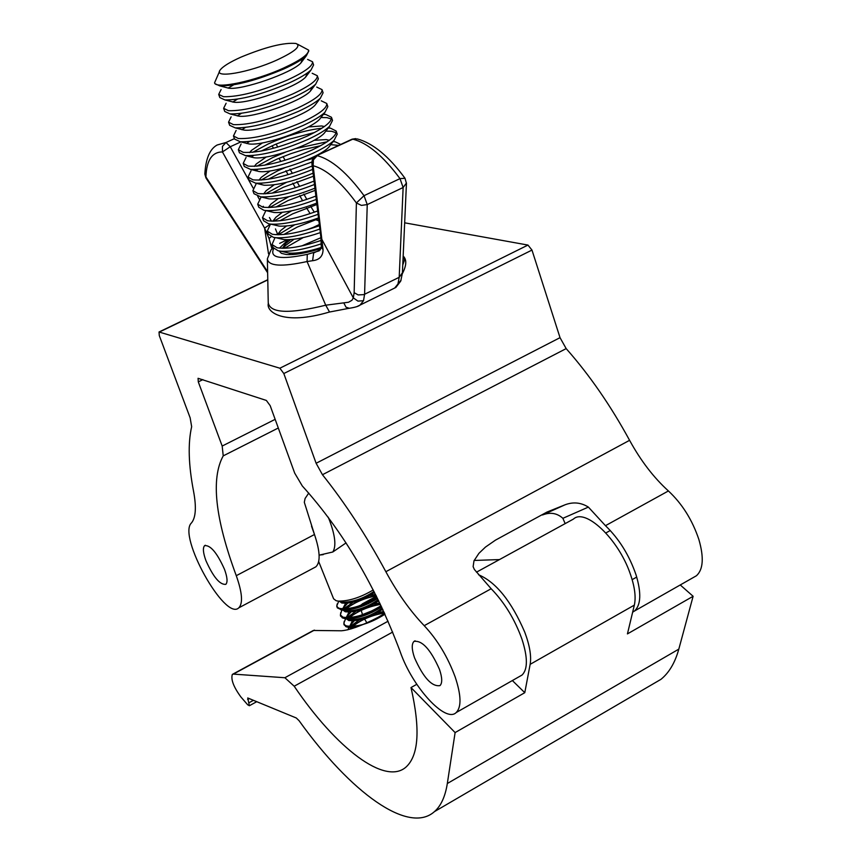 <?xml version="1.0" encoding="UTF-8"?>
<svg xmlns="http://www.w3.org/2000/svg" width="861" height="861" viewBox="0 0 861 861"><rect width="100%" height="100%" fill="white"/><g stroke="black" fill="none" stroke-linecap="round" stroke-linejoin="round"><path stroke-width="1.29" d="M224.506 569.358C217.123 552.902 210.504 545.002 204.638 545.637C202.636 547.768 203.078 552.805 205.962 560.726C213.302 577.074 219.91 584.953 225.808 584.339C227.788 582.251 227.358 577.257 224.506 569.358M439.487 669.395C430.618 649.442 422.116 640.11 413.98 641.413C411.504 643.985 411.687 649.442 414.518 657.782C423.321 677.596 431.802 686.874 439.993 685.614C442.436 683.096 442.274 677.693 439.487 669.395M236.28 575.686C215.11 518.516 210.762 478.576 223.225 455.867L222.181 446.052L198.288 381.875L198.062 378.302L266.35 400.44L270.182 405.66L294.699 473.13L302.286 485.948C342.882 530.946 375.428 585.964 399.924 650.991L400.333 652.132C412.527 687.207 445.567 723.423 456.212 712.531C461.582 707.032 461.227 695.161 455.157 676.929C447.72 656.868 437.41 639.788 424.215 625.678C410.213 611.041 397.427 593.057 385.857 571.715C366.205 535.359 345.067 503.018 322.455 474.723L316.116 463.272L283.818 373.534L279.868 368.207L159.037 331.991L159.296 335.607L190.152 417.822L191.659 426.69C187.838 443.383 188.494 465.026 193.617 491.62C196.502 507.237 195.781 517.676 191.465 522.939C177.355 535.746 225.141 621.599 238.798 607.834C243.103 603.378 242.264 592.659 236.28 575.686L314.48 534.509L304.31 502.275L305.095 498.487L308.755 493.073M519.538 676.477L522.057 675.035C527.825 669.341 527.804 657.417 521.992 639.282C514.813 619.35 504.535 602.506 491.168 588.741L474.346 569.444L473.12 566.646L473.991 560.823L478.92 553.332L485.464 547.079L495.505 540.116L547.036 512.037L565.064 504.794C573.222 501.726 580.992 502.49 588.375 507.097L562.879 518.311L565.16 523.628M632.641 612.203L634.503 611.009C640.939 604.982 641.467 592.981 636.085 575.019C629.326 555.323 619.124 538.878 605.466 525.684L588.375 507.097M693.568 577.376L696.463 575.729C703.233 569.53 704.05 557.497 698.917 539.632C692.384 520.055 682.213 503.836 668.416 490.953C653.714 477.618 640.767 460.732 629.585 440.315C610.6 405.509 589.462 374.944 566.172 348.608L560.027 337.663L531.98 250.077L527.965 245.073L404.67 222.816M565.064 504.794L542.505 514.975C550.244 511.951 557.035 513.07 562.879 518.311M314.157 567.733L315.879 566.818C320.626 562.147 320.163 551.384 314.48 534.509M384.641 613.452L377.99 617.369C362.126 625.592 349.943 630.058 341.43 630.779L313.35 630.467L232.771 674.174M512.37 680.556L524.779 692.685L530.15 664.337C531.528 656.254 529.741 645.546 524.779 632.222C511.445 601.322 496.033 582.165 478.533 574.739M476.467 572.178L573.394 519.108C585.146 507.796 618.015 538.642 629.983 573.06C634.697 586.244 636.15 596.921 634.342 605.122L627.432 633.9L693.116 596.286L680.255 584.963M233.342 674.109L232.33 674.411C230.737 679.458 233.6 686.97 240.897 696.969L247.667 704.772L249.378 705.729L247.731 697.97L296.27 717.977L299.047 720.657C350.599 792.594 408.555 834.89 434.439 811.632C440.961 805.918 445.255 796.543 447.322 783.521L455.114 732.582L410.998 687.562C420.416 728.815 418.79 755.291 406.112 766.979C385.147 785.889 336.231 748.349 294.193 686.217L284.873 677.736L233.342 674.109L314.437 630.123M650.733 685.302L660.936 679.351C669.105 672.742 675.067 662.669 678.812 649.129L693.116 596.286M499.498 559.575L474.142 560.457M366.754 622.621L364.59 619.048M362.438 614.388L361.211 610.384M361.426 604.605L363.364 603.798M524.779 692.685L455.114 732.582M416.789 684.312L410.998 687.562M384.404 612.924C372.103 614.958 361.437 619.468 352.407 626.464M384.447 613.021C372.232 615.002 361.62 619.479 352.601 626.453M384.21 612.515L373.48 615.023M363.729 618.908L351.697 626.496M380.39 604.336C368.347 606.478 357.918 610.933 349.103 617.681M380.433 604.433C368.476 606.521 358.09 610.933 349.297 617.671M380.196 603.927L368.809 606.79M361.48 609.717L348.371 617.724M345.648 626.517L349.06 627.508L356.26 627.185M376.203 595.769C364.461 598.04 354.323 602.409 345.799 608.867M376.246 595.866C364.59 598.083 354.506 602.409 345.993 608.856M375.999 595.371L363.32 598.869M360.049 600.171L345.046 608.921M342.129 617.757L345.476 618.736C356.745 618.844 368.766 614.862 381.552 606.79M337.211 603.916L336.737 606.23L337.34 607.877L341.882 609.954C352.795 610.105 364.666 606.241 377.495 598.373M318.699 561.566L333.594 598.793L336.124 600.709L338.082 601.096C348.608 601.301 360.339 597.588 373.254 589.957M314.362 534.186L311.521 526.168M319.905 554.99L332.798 551.998C336.414 546.261 335.241 535.51 329.268 519.732L328.213 517.181M332.798 551.998L346.057 542.904M348.931 609.749L363.772 605.617L377.538 598.47L368.088 603.765L357.164 607.898L348.931 609.749L340.784 609.782M340.988 609.825L342.291 610.04C353.161 610.169 364.913 606.327 377.559 598.503M344.561 618.607L345.874 618.822C357.1 618.919 369.014 614.948 381.606 606.908L371.92 612.429L360.985 616.616L352.698 618.51L344.357 618.564M355.808 627.346L347.919 627.325M348.135 627.378L355.636 627.411M297.508 44.191L308.529 50.067C309.013 54.168 300.65 60.184 283.441 68.116C254.813 81.214 215.465 89.469 214.572 82.785L219.555 71.345M308.529 50.067L308.819 50.928L306.365 55.728C302.2 59.635 294.666 64.058 283.743 68.998C256.643 80.374 235.322 86.003 219.781 85.885L214.873 83.646L214.572 82.785M241.015 57.117C265.898 46.86 284.216 42.318 296.001 43.48C301.425 46.01 295.108 51.509 277.048 59.969C249.238 72.69 212.516 78.921 220.298 69.838C223.107 66.286 230.016 62.046 241.015 57.117M302.728 58.688L300.812 63.068C291.502 73.153 242.253 90.308 228.692 88.188L225.571 87.381M307.614 59.42L312.511 61.755C313.027 65.931 304.708 72.001 287.531 79.965C260.377 91.395 239.046 96.981 223.526 96.723L218.705 94.419L221.094 89.555M312.511 61.755L313.598 64.93L311.047 69.945C306.871 73.874 299.402 78.286 288.639 83.183C261.809 94.506 240.574 100.091 224.936 99.93L219.824 97.584L218.705 94.419M307.581 72.787L305.515 77.221C296.076 87.424 247.527 104.332 233.805 102.201L230.587 101.372M312.177 73.271L317.279 75.714C317.827 79.987 309.54 86.122 292.417 94.107C265.328 105.569 244.018 111.101 228.488 110.703L223.634 108.325L226.12 103.234M228.122 88.113L233.579 84.862M317.279 75.714L318.355 78.868L315.707 84.109C311.51 88.07 304.116 92.461 293.526 97.315C266.953 108.583 245.815 114.126 230.091 113.932L224.753 111.467L223.634 108.325M312.414 86.843L310.197 91.331C300.64 101.641 252.79 118.301 238.895 116.16L235.591 115.32M316.719 87.069L322.025 89.619C322.606 93.978 314.362 100.177 297.282 108.195C270.268 119.679 248.98 125.157 233.428 124.641L228.552 122.165L231.135 116.87M232.718 102.05L237.41 99.155M322.025 89.619L323.101 92.773L320.346 98.229C316.138 102.201 308.819 106.592 298.39 111.392C272.087 122.617 251.025 128.106 235.225 127.869L229.672 125.308L228.552 122.165M316.988 102.61L314.857 105.386C305.181 115.804 258.031 132.228 243.964 130.076L240.574 129.215M321.228 100.812L326.75 103.471C327.374 107.926 319.162 114.179 302.136 122.24C275.176 133.746 253.92 139.17 238.346 138.524L233.46 135.963L236.129 130.441M237.324 115.923L241.349 113.372M326.75 103.471L327.826 106.613L324.963 112.296C320.744 116.289 313.501 120.658 303.233 125.415C277.188 136.587 256.223 142.043 240.337 141.774L234.569 139.084L233.46 135.963M321.702 116.547L319.506 119.388C309.702 129.914 263.24 146.09 249.023 143.938L245.536 143.066M323.381 114.352L325.856 114.513L331.463 117.279C332.109 121.821 323.94 128.138 306.968 136.221C280.073 147.748 258.838 153.129 243.254 152.354L238.346 149.706L241.112 143.97M241.941 129.731L245.363 127.493M320.949 117.516L326.922 117.623L331.453 119.033M331.463 117.279L332.529 120.4L329.569 126.319C325.34 130.334 318.172 134.682 308.055 139.385C282.279 150.514 261.41 155.916 245.45 155.615L239.444 152.817L238.346 149.706M326.384 130.431L324.123 133.347C314.211 143.97 268.438 159.909 254.07 157.746L250.497 156.863M249.636 152.558L251.38 150.46L262.53 142.872M308.27 126.944L321.713 125.975L324.382 126.524M252.65 152.332L268.137 143.991C287.628 135.381 305.547 130.119 321.885 128.224M328.267 127.998L330.527 128.181L336.156 131.033C336.834 135.672 328.708 142.043 311.779 150.148C284.948 161.707 263.746 167.034 248.14 166.13L243.211 163.407L246.074 157.434M246.569 143.475L249.453 141.527M325.867 131.109L331.582 131.27L336.167 132.766M336.156 131.033L337.221 134.144L334.143 140.3C329.914 144.314 322.821 148.652 312.866 153.312C287.348 164.376 266.566 169.746 250.54 169.413L244.309 166.507L243.211 163.407M260.991 151.127L275.423 144.347L288.672 139.353L314.588 132.465M331.055 144.282L328.73 147.263C318.71 157.972 273.615 173.674 259.107 171.511L255.437 170.618M254.329 166.388L256.309 163.934L266.34 156.928M314.007 140.332L326.222 139.59L329.3 140.278M256.826 166.238L272.862 157.466L285.303 152.268M296.249 148.447L327.245 141.721M333.132 141.602L335.187 141.796L340.708 144.444M312.209 165.99C286.767 176.354 267.028 180.982 253.016 179.863L248.054 177.043L251.025 170.855M251.186 157.154L253.597 155.497M330.764 144.659L338.674 145.391M264.564 165.237L277.081 159.091L290.534 153.785L304.428 149.373L320.561 145.735M313.081 173.169C292.869 181.606 276.542 185.621 264.123 185.223L260.356 184.319M259.021 180.175L261.217 177.366L270.246 170.898M319.625 153.699L321.239 153.484M261.044 180.078L277.576 170.876L284.948 167.658M306.096 160.297L313.21 158.402M314.05 181.079C289.64 190.647 270.914 194.801 257.869 193.531L252.886 190.636L255.965 184.211M312.629 169.423C288.855 179.088 269.848 183.673 255.62 183.167L249.152 180.132L248.054 177.043M255.814 170.79L257.783 169.391M268.266 179.249L278.641 173.922L311.908 162.04M314.911 188.193C295.84 195.802 280.578 199.375 269.138 198.891L265.263 197.965M263.714 193.897L266.114 190.733L274.218 184.781M265.306 193.843L286.552 182.317M315.869 196.06C292.579 204.853 274.853 208.545 262.702 207.167L257.697 204.186L260.883 197.513M314.459 184.491C291.911 193.327 273.981 197.449 260.689 196.868L253.973 193.714L252.886 190.636M260.442 184.351L262.013 183.21M272.054 193.176L283.323 187.278L313.458 176.225M316.73 203.121C298.864 209.912 284.668 213.044 274.121 212.516L270.16 211.569M268.395 207.576L270.989 204.046L278.264 198.59M269.59 207.544L288.909 196.663M317.677 210.945C295.549 218.952 278.835 222.213 267.513 220.739L262.487 217.682L265.78 210.773M316.278 199.451C295.011 207.469 278.157 211.16 265.737 210.525L263.789 210.245L258.784 207.253L257.697 204.186M265.07 197.869L266.275 196.965M275.929 207.017L287.994 200.581L315.18 190.367M318.527 217.93C301.931 223.925 288.79 226.647 279.104 226.088L275.046 225.13M273.088 221.191L275.854 217.316L282.354 212.323M273.895 221.191L291.696 210.794M319.474 225.733C298.563 232.965 282.839 235.817 272.313 234.267L267.265 231.125L270.408 224.237M318.086 214.314C298.132 221.525 282.365 224.796 270.774 224.129L268.61 223.817L263.574 220.739L262.487 217.682M269.687 211.322L270.558 210.654M279.868 220.782L292.654 213.851L316.891 204.498M320.314 232.621C305.042 237.851 292.955 240.176 284.065 239.606L279.911 238.637M277.769 234.762L280.697 230.522L286.498 225.991M321.185 240.423C301.554 246.892 286.853 249.335 277.091 247.742L272.022 244.524L274.982 237.69M278.221 234.762L294.763 224.775M319.883 229.069C301.285 235.494 286.595 238.368 275.8 237.69L273.4 237.335L268.341 234.17L267.265 231.125M274.304 224.721L274.874 224.28M283.872 234.461L297.293 227.056L318.613 218.629M321.228 247.473C307.657 251.778 296.916 253.651 289.016 253.08L284.754 252.101M282.451 248.28L285.529 243.685L290.663 239.584M321.325 243.835C304.245 249.421 290.749 251.875 280.815 251.197L278.178 250.799L273.098 247.559L272.022 244.524M292.966 254.522L294.86 253.112M317.591 241.618L321.185 240.294M288.198 239.713L279.513 248.119M279.125 251.014L281.353 253.317L286.25 254.501C294.785 255.114 306.376 253.112 321.045 248.485M294.053 239.229L285.497 245.546L283.204 248.291M284.593 248.269L303.201 237.593M320.927 237.69L301.888 245.88M290.577 253.188L288.952 254.641M292.019 254.576L294.301 253.145M318.893 220.943L315.6 219.641M319.409 225.184L305.58 230.167M273.69 248.581C269.267 258.02 280.46 259.947 307.28 254.372L319.183 250.831L321.261 247.107M321.164 247.957L315.664 250.131M311.94 163.741L320.916 237.614L353.311 297.874L357.961 301.124L363.525 300.693L360.038 305.085L356.981 306.581M268.524 253.887L264.607 228.133L222.439 151.934C212.032 151.988 206.532 160.318 205.919 176.935L267.62 271.742M267.373 259.635L268.245 302.814C270.236 313.296 289.393 314.082 325.727 305.203L307.065 261.54C281.633 267.082 268.395 266.189 267.351 258.881L270.978 249.905L273.228 247.86M275.455 228.929L277.586 234.117L275.746 234.698M310.132 213.636L306.613 207.996M394.725 288.005L401.118 280.073M272.937 247.085L271.893 248.797L269.03 238.443L264.607 228.133L270.236 224.194M329.537 312.005L325.727 305.203L348.554 302.233L351.923 300.317L353.311 297.874L354.151 292.675L356.4 202.948C340.827 181.736 326.416 169.326 313.146 165.71L323.069 249.776C322.875 256.287 319.388 259.925 312.608 260.7L307.065 261.54L307.28 254.372M343.787 302.889L346.025 307.194L349.351 308.313M271.226 236.7L269.03 238.443M320.432 249.733L313.641 252.983L312.608 260.7M320.938 237.797L321.271 246.827L323.069 249.776M424.215 625.678L491.168 588.741M605.466 525.684L668.416 490.953M385.857 571.715L629.585 440.315M223.225 455.867L278.297 428.003M222.181 446.052L275.154 419.339M198.288 381.875L202.884 379.615M322.455 474.723L566.172 348.608M316.116 463.272L560.027 337.663M283.818 373.534L531.98 250.077M279.868 368.207L527.965 245.073M159.597 331.926L267.782 279.9M249.001 702.759L253.446 700.316M247.645 699.466L249.249 698.594M530.15 664.337L634.342 605.122M362.976 603.798L376.537 596.436M447.322 783.521L678.812 649.129M294.193 686.217L392.681 632.071M284.873 677.736L388.096 621.212M372.253 620.34L363.094 624.483M373.62 610.169L360.296 615.475M352.3 620.975L349.641 626.485M369.358 601.731L357.616 606.413M348.931 612.203L346.133 617.724M348.242 619.382L350.007 619.737C360.974 619.576 371.683 615.68 382.144 608.049M345.562 603.41L342.624 608.942M344.465 610.524L346.434 610.966C356.971 610.88 367.539 607.123 378.151 599.708M340.924 601.742L342.861 602.173C352.902 602.162 363.288 598.578 374.008 591.432M383.748 611.504L377.807 612.645M358.962 620.168L350.223 626.507M349.071 627.54L347.736 629.832M382.984 609.836L381.757 609.9M354.215 620.889L350.341 625.29M350.201 627.755L351.299 628.853M379.712 602.926L373.878 604.121M355.97 611.267L346.854 617.746M345.638 618.79L343.808 623.149L344.54 624.828L346.509 625.958C357.509 627.325 370.338 623.407 384.985 614.205M378.872 601.182L378.13 601.236M350.901 612.096L346.854 616.637M346.703 619.005L348.748 620.523C359.349 621.459 370.65 617.671 382.661 609.147M375.504 594.37L369.896 595.597M353.021 602.334L343.485 608.964M341.882 609.954L340.386 614.915L343.012 617.208C353.731 618.553 366.409 614.722 381.057 605.735M347.586 603.292L343.356 607.952M343.195 610.245L345.25 611.773C355.432 612.72 366.571 609.061 378.679 600.795M339.686 601.462L341.752 603.001C351.449 603.959 362.384 600.461 374.557 592.508M338.739 601.247L336.823 605.746L337.566 607.36L339.503 608.447C349.867 609.76 362.363 606.058 376.978 597.34M287.294 239.735L279.674 243.362M319.323 224.495L313.426 227.304M402.765 264.94L404.584 259.904L403.174 255.889M204.843 174.159L205.973 177.99L204.853 173.771C205.768 158.585 209.858 148.996 217.123 145.014L225.991 142.506L234.418 138.664M240.714 141.968L230.253 146.747L253.102 188.021M257.719 196.362L259.312 199.235M263.218 206.285L263.8 207.34M269.428 217.499L271.452 221.169M302.609 200.807L299.725 195.598M295.388 187.773L292.826 183.178M288.112 174.686L285.927 170.736M280.815 161.513L279.007 158.263M273.464 148.264L272.076 145.767M317.257 155.68C331.603 159.479 347.187 172.813 364.031 195.684L399.988 178.625C383.123 155.949 367.389 142.808 352.795 139.181L315.524 156.185L313.146 158.489L312.091 160.91L311.919 163.558L313.146 165.71L313.404 159.855L317.257 155.68M354.151 292.675L358.144 294.925L363.869 294.613L399.192 277.307L403.131 187.504L367.238 204.595L364.59 294.301L363.525 300.693M398.008 283.721L399.192 277.307L402.41 272.808M225.991 142.506L222.439 146.413L222.439 151.934L230.253 146.747L225.991 142.506M268.255 303.696C266.35 311.8 283.108 325.781 329.3 312.069L348.544 308.389C354.667 307.485 358.51 306.387 360.049 305.085L395.845 287.456L400.709 281.127L402.388 273.249L406.446 183.404L405.014 178.292L399.988 178.625L403.131 187.504L406.467 182.995M316.525 155.669L351.611 139.385L357.369 138.944C372.996 143.206 388.881 156.315 405.014 178.292M367.238 204.595L364.031 195.684L356.4 202.948L361.383 205.392L367.238 204.595M204.638 545.637L205.37 545.25M413.98 641.413L415.077 640.799M634.503 611.009L696.463 575.729M238.798 607.834L315.879 566.818M456.212 712.531L522.057 675.035M159.22 331.894L267.782 279.707M249.378 705.729L256.75 701.683M362.33 603.895L376.44 596.242M434.439 811.632L660.936 679.351M338.082 601.096L341.376 601.893M342.291 610.04L344.874 610.664M345.874 618.822L348.382 619.425M350.072 626.507L350.287 625.42M346.66 626.98L343.948 624.666L344.217 621.255M346.596 617.735L346.8 616.756M343.13 618.22L340.461 615.949L340.719 612.601M343.108 608.953L343.302 608.081M319.108 555.076L323.241 554.635M381.283 607.091L367.604 614.302L352.698 618.51M352.892 628.347L349.458 627.594M636.72 577.074L632.157 579.647M610.288 530.505L605.853 532.959M323.682 113.975L325.727 114.502M251.38 150.46L249.798 152.548M321.713 125.975L324.253 126.621M328.504 127.708L330.204 128.138M256.309 163.934L254.436 166.388M326.222 139.59L329.214 140.354M333.304 141.387L334.66 141.731M261.217 177.366L259.064 180.175M266.114 190.733L263.778 193.768M270.989 204.046L268.589 207.146M275.854 217.316L273.389 220.481M280.697 230.522L278.168 233.761M289.016 253.08L280.815 251.197M284.065 239.606L275.8 237.69M279.104 226.088L270.774 224.129M274.121 212.516L265.737 210.525M269.138 198.891L260.689 196.868M264.123 185.223L255.62 183.167M328.73 147.263L334.143 140.3M259.107 171.511L250.54 169.413M324.123 133.347L329.569 126.319M254.07 157.746L245.45 155.615M319.506 119.388L324.963 112.296M249.023 143.938L240.337 141.774M314.857 105.386L320.346 98.229M243.964 130.076L235.225 127.869M310.197 91.331L315.707 84.109M238.895 116.16L230.091 113.932M305.515 77.221L311.047 69.945M233.805 102.201L224.936 99.93M300.812 63.068L306.365 55.728M228.692 88.188L219.781 85.885M285.497 245.546L283.344 248.291M205.973 177.99L267.631 272.765M276.101 144.056L277.769 147.059M283.065 156.594L285.099 160.254M290.006 169.111L292.374 173.384M296.937 181.596L299.617 186.428M303.858 194.059L306.817 199.408M310.767 206.511L314.319 212.193M403.669 256.546C406.844 260.151 406.403 265.845 402.367 273.637M355.765 138.61L352.052 139.181"/></g></svg>
